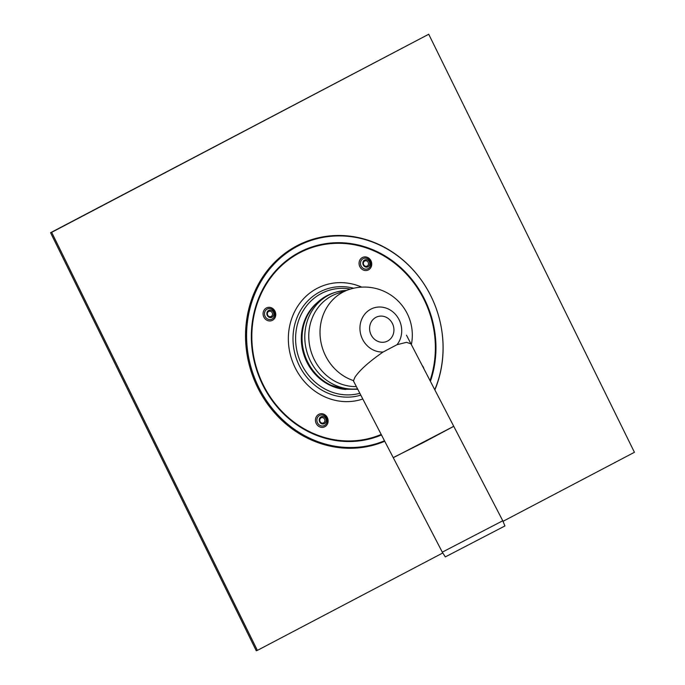 <?xml version="1.0" encoding="UTF-8"?>
<svg xmlns="http://www.w3.org/2000/svg" width="685" height="685" viewBox="0 0 685 685"><rect width="100%" height="100%" fill="white"/><g stroke="black" fill="none" stroke-linecap="round" stroke-linejoin="round"><path stroke-width="1.03" d="M442.296 552.153L502.773 520.771L504.922 525.96L445.31 556.905L442.296 552.153L393.276 457.708L453.761 426.327L423.698 442.356L394.551 456.921M452.383 426.909L453.761 426.327L406.47 335.196M502.773 520.771L453.761 426.327M353.811 381.665L353.554 380.629L354.907 377.307C359.685 370.123 369.112 361.68 383.163 351.979L397.017 344.701L406.496 342.329L410.966 343.87M411.368 344.641A48.07 48.07 0 0 0 348.819 289.601L337.568 293.411A48.07 43.78 71.3 0 0 309.791 346.499A48.07 43.78 71.3 0 0 356.363 386.58M269.351 317.36A3.793 3.451 71.3 0 0 273.726 313.148A3.793 3.451 71.3 0 0 267.929 310.964A3.793 3.451 71.3 0 0 269.351 317.36M269.222 316.573A2.8 2.552 71.3 0 0 272.45 313.456A2.8 2.552 71.3 0 0 268.169 311.838A2.8 2.552 71.3 0 0 269.222 316.573M434.864 389.919A107.348 97.758 71.3 0 0 380.021 245.016A107.348 97.758 71.3 0 0 250.796 301.948A107.348 97.758 71.3 0 0 316.461 442.082A107.348 97.758 71.3 0 0 384.756 441.277M434.769 389.722A106.757 97.219 71.3 0 0 380.475 245.461A106.757 97.219 71.3 0 0 251.84 301.922A106.757 97.219 71.3 0 0 317.112 441.363A106.757 97.219 71.3 0 0 384.499 440.789M350.446 289.079A53.755 48.952 71.3 0 0 296.562 328.226A53.755 48.952 71.3 0 0 331.112 391.811A53.755 48.952 71.3 0 0 359.848 393.301M308.104 314.252A48.541 44.208 71.3 0 0 332.371 385.843M321.719 423.775A3.793 3.451 71.3 0 0 326.086 419.562A3.793 3.451 71.3 0 0 320.289 417.379A3.793 3.451 71.3 0 0 321.719 423.775M321.582 422.987A2.8 2.552 71.3 0 0 324.818 419.871A2.8 2.552 71.3 0 0 320.537 418.252A2.8 2.552 71.3 0 0 321.582 422.987M365.336 266.936A3.793 3.451 71.3 0 0 369.712 262.723A3.793 3.451 71.3 0 0 363.915 260.54A3.793 3.451 71.3 0 0 365.336 266.936M365.208 266.148A2.8 2.552 71.3 0 0 368.436 263.031A2.8 2.552 71.3 0 0 364.155 261.413A2.8 2.552 71.3 0 0 365.208 266.148M442.801 552.958L257.372 650.382L51.666 232.335L428.724 34.25L634.43 452.288L503.013 521.328M428.724 34.25L50.57 232.712L256.276 650.75L257.372 650.382M50.57 232.712L51.666 232.335M397.017 344.701A22.699 20.67 71.3 0 0 399.167 319.878A22.699 20.67 71.3 0 0 373.265 308.104A22.699 20.67 71.3 0 0 360.541 333.629A22.699 20.67 71.3 0 0 383.163 351.979M392.445 323.577A13.22 12.039 71.3 0 0 371.373 321.744A13.22 12.039 71.3 0 0 381.468 342.26A13.22 12.039 71.3 0 0 392.445 323.577M348.819 289.601A48.07 43.78 71.3 0 0 320.083 335.085A48.07 43.78 71.3 0 0 353.554 380.629M274.565 315.922A5.574 5.078 71.3 0 0 271.089 308.858A5.574 5.078 71.3 0 0 264.71 312.206A5.574 5.078 71.3 0 0 268.186 319.27A5.574 5.078 71.3 0 0 274.565 315.922M275.516 316.436A6.901 6.285 71.3 0 0 267.929 307.411A6.901 6.285 71.3 0 0 264.83 318.559A6.901 6.285 71.3 0 0 275.516 316.436M346.37 290.431L346.156 290.44A49.791 45.347 71.3 0 0 305.142 343.099A49.791 45.347 71.3 0 0 357.561 388.883M430.411 381.331A100.31 91.353 71.3 0 0 432.209 375.543A100.31 91.353 71.3 0 0 369.686 248.475A100.31 91.353 71.3 0 0 255.085 308.687A100.31 91.353 71.3 0 0 317.609 435.746A100.31 91.353 71.3 0 0 381.476 434.975M430.026 380.586A99.719 90.814 71.3 0 0 431.636 375.363A99.719 90.814 71.3 0 0 348.177 243.851A99.719 90.814 71.3 0 0 253.416 354.873A99.719 90.814 71.3 0 0 381.202 434.444M353.666 288.239A55.742 50.767 71.3 0 0 294.404 326A55.742 50.767 71.3 0 0 329.819 393.926A55.742 50.767 71.3 0 0 360.798 395.134M361.723 287.126A60.032 54.672 71.3 0 0 288.351 339.366A60.032 54.672 71.3 0 0 362.81 399.004M316.547 303.215A48.755 44.397 71.3 0 0 304.131 355.506A48.755 44.397 71.3 0 0 345.788 389.474M346.156 290.44C328.843 291.784 315.939 300.133 307.445 315.477L307.231 315.905A48.575 44.242 71.3 0 0 330.667 385.064L331.103 385.27A49.02 44.636 71.3 0 0 334.434 386.674M307.445 315.477A49.02 44.636 71.3 0 0 331.103 385.27L344.178 389.251L357.767 389.285M326.925 422.337A5.574 5.078 71.3 0 0 323.448 415.273A5.574 5.078 71.3 0 0 317.078 418.621A5.574 5.078 71.3 0 0 320.554 425.685A5.574 5.078 71.3 0 0 326.925 422.337M327.875 422.85A6.901 6.285 71.3 0 0 320.289 413.826A6.901 6.285 71.3 0 0 317.189 424.974A6.901 6.285 71.3 0 0 327.875 422.85M370.542 265.497A5.574 5.078 71.3 0 0 367.066 258.425A5.574 5.078 71.3 0 0 360.695 261.773A5.574 5.078 71.3 0 0 364.172 268.845A5.574 5.078 71.3 0 0 370.542 265.497M371.493 266.011A6.901 6.285 71.3 0 0 363.915 256.986A6.901 6.285 71.3 0 0 360.807 268.135A6.901 6.285 71.3 0 0 371.493 266.011M423.921 368.83A6.901 6.285 71.3 0 0 422.2 365.507M393.276 457.708L353.22 380.517"/></g></svg>
